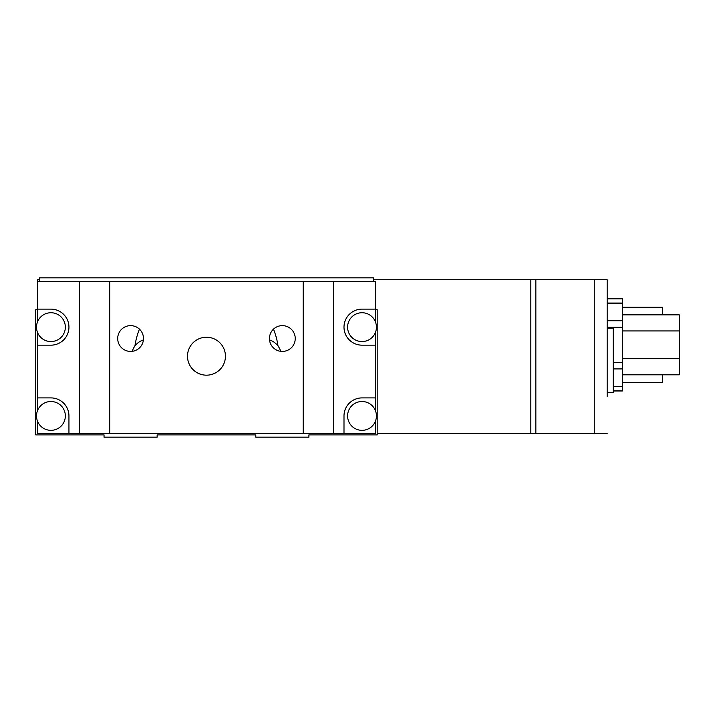 <?xml version="1.0" encoding="UTF-8"?>
<svg xmlns="http://www.w3.org/2000/svg" width="715" height="715" viewBox="0 0 715 715"><rect width="100%" height="100%" fill="white"/><g stroke="black" fill="none" stroke-linecap="round" stroke-linejoin="round"><path stroke-width="1.07" d="M607.169 396.423L607.169 392.633L613.238 392.633L613.238 328.14L607.169 328.14L607.169 279.726L607.169 396.423M377.189 433.379L594.272 433.379L594.272 279.726L607.169 279.726M535.848 433.379L535.848 279.726L594.272 279.726M530.834 433.379L530.834 279.726L535.848 279.726M607.169 433.379L594.272 433.379M607.169 298.673L622.345 298.673L622.345 390.98L613.238 390.98M622.345 303.214L607.169 303.214M622.345 320.731L607.169 320.731M622.345 327.309L607.169 327.309M622.345 362.353L613.238 362.353M622.345 368.922L613.238 368.922M622.345 386.449L613.238 386.449M622.345 314.859L679.25 314.859L679.25 330.938L622.345 330.938M679.25 330.938L679.25 358.724L622.345 358.724M679.25 358.724L679.25 374.803L622.345 374.803M622.345 390.828L613.238 390.828M622.345 298.834L607.169 298.834M622.345 307.271L662.555 307.271L662.555 314.859M662.555 374.803L662.555 382.391L622.345 382.391M39.54 279.726L37.645 279.726L37.645 321.536M530.834 279.726L373.4 279.726M37.645 309.702L35.75 309.702L35.75 434.89L104.041 434.89L104.041 437.169L157.148 437.169L157.148 434.89L255.791 434.89L255.791 437.169L308.898 437.169L308.898 434.89L377.189 434.89L377.189 309.702L375.295 309.702M65.342 327.148A14.416 14.416 0 0 0 50.926 312.732A14.416 14.416 0 0 0 36.51 327.148A14.416 14.416 0 0 0 50.926 341.564A14.416 14.416 0 0 0 65.342 327.148M65.342 415.924A14.416 14.416 0 0 0 50.926 401.508A14.416 14.416 0 0 0 36.51 415.924A14.416 14.416 0 0 0 50.926 430.341A14.416 14.416 0 0 0 65.342 415.924M269.448 338.535A12.897 12.897 0 0 0 282.345 351.431A12.897 12.897 0 0 0 295.241 338.535A12.897 12.897 0 0 0 282.345 325.629A12.897 12.897 0 0 0 269.448 338.535M117.698 338.535A12.897 12.897 0 0 0 130.595 351.431A12.897 12.897 0 0 0 143.492 338.535A12.897 12.897 0 0 0 130.595 325.629A12.897 12.897 0 0 0 117.698 338.535M187.5 356.213A18.965 18.965 0 0 0 206.474 375.178A18.965 18.965 0 0 0 225.44 356.213A18.965 18.965 0 0 0 206.474 337.239A18.965 18.965 0 0 0 187.5 356.213M37.645 332.761L37.645 345.166L50.926 345.166A18.018 18.018 0 0 0 68.944 327.148A18.018 18.018 0 0 0 50.926 309.13L37.645 309.13M333.565 433.379L343.995 433.379L343.995 415.924A18.018 18.018 0 0 1 362.013 397.906L375.295 397.906L375.295 345.166L362.013 345.166A18.018 18.018 0 0 1 343.995 327.148A18.018 18.018 0 0 1 362.013 309.13L375.295 309.13L375.295 281.621L333.565 281.621L333.565 433.379L303.214 433.379L303.214 281.621L37.645 281.621M375.295 397.906L375.295 410.312M375.295 421.537L375.295 433.379L343.995 433.379M375.295 345.166L375.295 332.761M375.295 321.536L375.295 309.13M37.645 421.537L37.645 433.379L303.214 433.379M68.944 433.379L68.944 415.924A18.018 18.018 0 0 0 50.926 397.906L37.645 397.906L37.645 410.312M37.645 345.166L37.645 397.906M303.214 281.621L333.565 281.621M79.374 281.621L79.374 433.379M109.726 433.379L109.726 281.621M376.43 327.148A14.416 14.416 0 0 0 362.013 312.732A14.416 14.416 0 0 0 347.597 327.148A14.416 14.416 0 0 0 362.013 341.564A14.416 14.416 0 0 0 376.43 327.148M376.43 415.924A14.416 14.416 0 0 0 362.013 401.508A14.416 14.416 0 0 0 347.597 415.924A14.416 14.416 0 0 0 362.013 430.341A14.416 14.416 0 0 0 376.43 415.924M139.452 329.159A72.269 72.269 0 0 0 134.921 346.015M278.019 346.015A72.269 72.269 0 0 0 273.488 329.159M39.54 281.621L39.54 277.831L373.4 277.831L373.4 281.621M132.257 351.324A17.071 17.071 0 0 1 143.411 339.947M269.528 339.947A17.071 17.071 0 0 1 280.682 351.324M622.345 303.044L607.169 303.044M622.345 386.618L613.238 386.618"/></g></svg>
